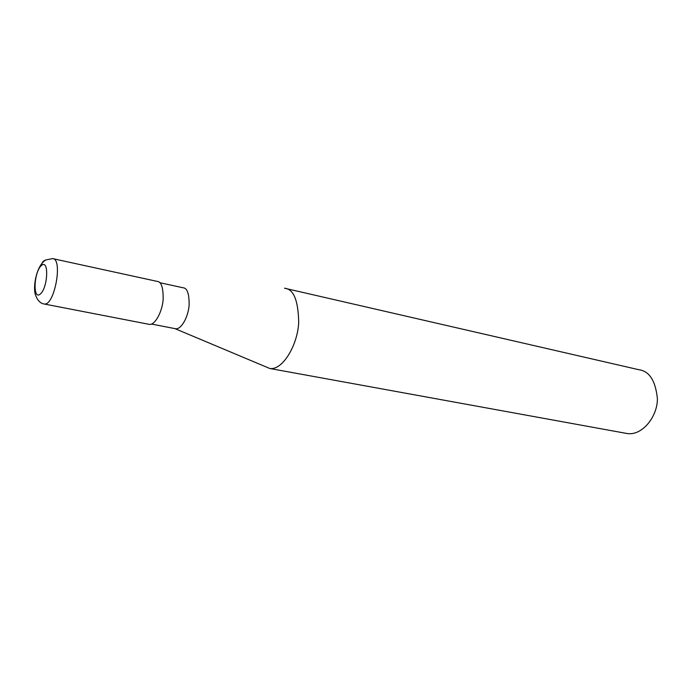 <?xml version="1.0" encoding="UTF-8"?>
<svg xmlns="http://www.w3.org/2000/svg" width="692" height="692" viewBox="0 0 692 692"><rect width="100%" height="100%" fill="white"/><g stroke="black" fill="none" stroke-linecap="round" stroke-linejoin="round"><path stroke-width="1.04" d="M41.485 265.443C33.899 271.688 32.541 300.345 40.179 294.169C47.947 288.071 49.184 258.687 41.485 265.443C41.728 262.631 43.163 260.815 45.784 259.976C36.399 265.477 32.68 287.024 35.474 294.974C37.532 300.501 40.456 303.52 44.245 304.004L44.245 304.004C54.495 306.175 63.24 258.531 52.575 258.592L45.784 259.976M43.769 303.918L149.36 324.384C155.233 325.257 162.317 311.348 163.148 299.498C163.321 287.638 161.348 281.609 157.248 281.402L53.137 258.721M174.972 328.622L175.638 328.752C181.468 329.626 188.388 316.4 189.132 305.103C189.219 293.789 187.229 288.019 183.155 287.786L159.783 282.699M174.877 328.605L269.828 368.499C282.768 370.419 297.551 345.048 298.693 322.792C298.338 300.518 293.633 288.997 284.568 288.218L638.898 369.727C649.399 371.12 655.566 380.79 657.4 398.748C657.538 416.532 642.297 435.908 627.177 433.538L269.828 368.499M175.638 328.752L151.522 324.064"/></g></svg>
